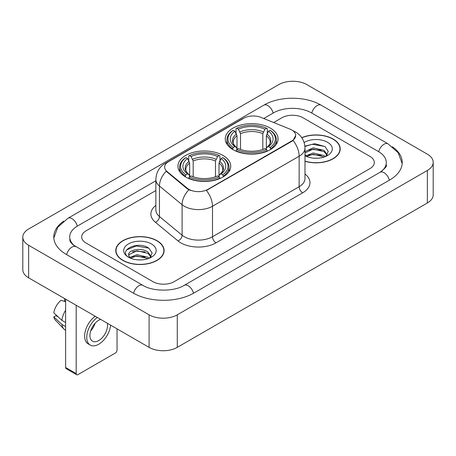 <?xml version="1.0" encoding="UTF-8"?>
<svg xmlns="http://www.w3.org/2000/svg" width="456" height="456" viewBox="0 0 456 456"><rect width="100%" height="100%" fill="white"/><g stroke="black" fill="none" stroke-linecap="round" stroke-linejoin="round"><path stroke-width="0.68" d="M223.001 155.433A26.402 15.242 0 0 0 194.227 152.133A26.402 15.242 0 0 0 177.931 166.212A26.402 15.242 0 0 0 185.66 176.991A26.402 15.242 0 0 0 214.434 180.297A26.402 15.242 0 0 0 230.73 166.212A26.402 15.242 0 0 0 223.001 155.433M270.34 128.102A26.402 15.242 0 0 0 241.566 124.801A26.402 15.242 0 0 0 225.27 138.88A26.402 15.242 0 0 0 232.999 149.659A26.402 15.242 0 0 0 261.772 152.965A26.402 15.242 0 0 0 278.069 138.88A26.402 15.242 0 0 0 270.34 128.102M291.755 129.977A13.452 7.763 0 0 0 289.959 129.105L260.952 117.38A13.452 7.763 0 0 0 243.732 118.252L168.595 161.629A13.452 7.763 0 0 0 164.656 167.118A13.452 7.763 0 0 0 167.084 171.576L187.393 188.317A13.452 7.763 0 0 0 207.925 189.354L291.755 140.955A13.452 7.763 0 0 0 295.693 135.466A13.452 7.763 0 0 0 291.755 129.977M304.99 161.287A24.162 13.948 0 0 0 340.216 148.89A24.162 13.948 0 0 0 333.142 139.023A24.162 13.948 0 0 0 301.735 137.655M157.024 240.705A24.162 13.948 0 0 0 130.695 237.684A24.162 13.948 0 0 0 115.784 250.566A24.162 13.948 0 0 0 122.858 260.433A24.162 13.948 0 0 0 149.186 263.454A24.162 13.948 0 0 0 164.103 250.566A24.162 13.948 0 0 0 157.024 240.705M116.029 251.826A24.162 13.948 0 0 0 115.949 252.196M295.693 135.466L293.06 140.408L291.755 141.354L206.408 190.437A17.436 10.066 60 0 1 212.502 206.237A19.927 11.503 180 0 1 184.321 206.237A19.927 11.503 180 0 1 182.092 204.698L159.463 186.042A19.927 11.503 180 0 1 155.855 179.442L155.855 209.948A19.927 11.503 0 0 0 159.463 216.543L182.092 235.205A19.927 11.503 0 0 0 184.321 236.738A19.927 11.503 0 0 0 212.502 236.738L299.153 186.715A19.927 11.503 0 0 0 304.99 178.581L304.99 148.075A19.927 11.503 180 0 1 299.153 156.208A17.436 10.066 -120 0 0 293.06 140.408M190.414 190.437L187.393 188.909L166.183 171.245A17.436 11.662 129.5 0 0 159.463 186.042L159.463 216.543A4.982 3.334 -50.5 0 1 155.382 222.26A24.909 14.381 180 0 1 155.855 205.388M152.977 281.683A14.945 8.63 0 0 0 174.106 281.683L369.953 168.612A14.945 8.63 0 0 0 374.325 162.513A14.945 8.63 0 0 0 369.953 156.414L303.023 117.773A14.945 8.63 0 0 0 281.893 117.773L273.668 122.521L281.893 117.773A14.945 8.63 0 0 1 303.023 117.773L369.953 156.414A14.945 8.63 0 0 1 374.325 162.513A14.945 8.63 0 0 1 369.953 168.612L174.106 281.683A14.945 8.63 0 0 1 152.977 281.683L86.047 243.042L152.977 281.683M155.855 190.54L86.047 230.844A14.945 8.63 0 0 0 81.675 236.943A14.945 8.63 0 0 0 86.047 243.042A14.945 8.63 0 0 1 81.675 236.943A14.945 8.63 0 0 1 86.047 230.844L155.855 190.54M163.938 252.196A24.162 13.948 0 0 0 163.852 251.826M340.051 150.514A24.162 13.948 0 0 0 339.971 150.144M304.99 161.122A23.912 13.805 0 0 0 339.971 148.89A23.912 13.805 0 0 0 332.965 139.126A23.912 13.805 0 0 0 301.832 137.792M313.357 158.135L317.114 158.243M305.896 155.752L313.147 152.982L324.017 155.53L325.333 156.585M306.563 156.448L313.147 154.276L324.256 156.984M304.99 154.134A11.257 6.498 0 0 0 306.66 156.533M304.99 151.996L305.184 151.552L313.147 147.818L324.017 150.36L327.254 154.829M304.99 153.29L305.184 152.845L313.147 149.112L324.017 151.654L326.998 155.165M304.99 155.747A16.239 9.376 0 0 0 327.539 155.519A16.239 9.376 0 0 0 327.539 142.261A16.239 9.376 0 0 0 304.123 142.529M325.721 156.425L328.263 151.432L325.048 146.581L314.788 143.674L304.887 146.171M306.01 156.254L304.99 155.051M304.916 146.467L312.257 144.296L324.826 146.433M308.678 150.109L312.257 149.46L321.229 150.229M308.678 155.274L312.257 154.624L321.229 155.393M123.034 260.33A23.912 13.805 0 0 0 149.089 263.323A23.912 13.805 0 0 0 163.852 250.566A23.912 13.805 0 0 0 156.847 240.808A23.912 13.805 0 0 0 130.792 237.815A23.912 13.805 0 0 0 116.029 250.566A23.912 13.805 0 0 0 123.034 260.33M137.239 259.812L140.995 259.926M129.778 257.429L137.028 254.665L147.904 257.207L149.22 258.261M130.444 258.125L137.028 255.958L148.137 258.66M129.892 257.931L128.729 255.206A11.257 6.498 0 0 0 130.547 258.216M151.135 256.511L147.904 252.043C141.143 247.004 127.241 250.11 128.729 255.206L128.683 254.71M128.757 255.366L129.065 254.528L137.028 250.789L147.904 253.336L150.879 256.848M149.602 258.102L152.15 253.108L148.93 248.258C137.535 240.073 117.289 250.863 128.98 257.48L129.037 257.515M151.426 243.937A16.239 9.376 0 0 0 128.461 243.937A16.239 9.376 0 0 0 128.461 257.195A16.239 9.376 0 0 0 151.426 257.195A16.239 9.376 0 0 0 151.426 243.937M126.608 249.888L136.144 245.978L148.707 248.115M132.565 251.792L136.144 251.142L145.116 251.911M132.565 256.956L136.144 256.306L145.116 257.076M232.526 149.38L233.233 147.493A23.712 13.691 0 0 1 233.233 130.273L234.863 131.214A21.421 12.369 0 0 0 234.863 146.553L236.476 147.465L236.995 149.386M236.995 148.605L236.995 135.728L234.863 131.214M236.048 133.255L236.048 128.643L236.755 128.239A23.712 13.691 0 0 1 266.583 128.239L264.953 129.179A21.421 12.369 0 0 0 238.385 129.179L240.517 133.694L240.517 149.443M262.821 149.443L262.821 133.694L264.953 129.179M236.048 150.748A24.709 14.267 0 0 0 267.29 150.748L266.583 149.528A23.712 13.691 0 0 1 236.755 149.528L236.048 151.17M267.29 151.17L267.29 150.748M233.233 130.273L232.526 130.678A24.709 14.267 0 0 0 226.963 139.696A24.709 14.267 0 0 0 232.526 148.713M266.583 128.239L267.29 128.643L267.29 133.255M236.755 149.528L238.385 148.582A21.421 12.369 0 0 0 264.953 148.582L266.583 149.528M234.863 146.553L233.233 147.493M238.385 129.179L236.755 128.239M236.476 133.99A19.158 11.064 0 0 0 236.476 147.465L236.567 147.527C233.842 144.894 232.737 143.104 233.238 142.164A18.428 10.642 0 0 1 236.995 135.728M270.813 148.713A24.709 14.267 0 0 0 276.376 139.696A24.709 14.267 0 0 0 270.813 130.678L270.106 130.273A23.712 13.691 0 0 1 270.106 147.493L270.813 149.38M270.106 147.493L268.476 146.553A21.421 12.369 0 0 0 268.476 131.214L270.106 130.273M268.476 131.214L266.344 135.728L266.344 148.605L266.863 147.465L268.476 146.553M266.344 135.728A18.428 10.642 0 0 1 270.1 142.164C270.602 143.11 269.496 144.9 266.777 147.527L266.863 147.465A19.158 11.064 0 0 0 266.863 133.99M266.344 149.386L266.344 148.605M185.187 176.711L185.894 174.825A23.712 13.691 0 0 1 185.894 157.605L187.524 158.545A21.421 12.369 0 0 0 187.524 173.884L189.137 174.796L189.656 176.717M189.656 175.936L189.656 163.06L187.524 158.545M188.71 160.586L188.71 155.975L189.417 155.57A23.712 13.691 0 0 1 219.245 155.57L217.615 156.511A21.421 12.369 0 0 0 191.047 156.511L193.179 161.025L193.179 176.774M215.483 176.774L215.483 161.025L217.615 156.511M188.71 178.079A24.709 14.267 0 0 0 219.952 178.079L219.245 176.86A23.712 13.691 0 0 1 189.417 176.86L188.71 178.501M219.952 178.501L219.952 178.079M185.894 157.605L185.187 158.01A24.709 14.267 0 0 0 179.624 167.027A24.709 14.267 0 0 0 185.187 176.044M219.245 155.57L219.952 155.975L219.952 160.586M189.417 176.86L191.047 175.913A21.421 12.369 0 0 0 217.615 175.913L219.245 176.86M187.524 173.884L185.894 174.825M191.047 156.511L189.417 155.57M189.137 161.321A19.158 11.064 0 0 0 189.137 174.796L189.223 174.859C186.504 172.225 185.392 170.436 185.9 169.495A18.428 10.642 0 0 1 189.656 163.06M223.474 176.044A24.709 14.267 0 0 0 229.037 167.027A24.709 14.267 0 0 0 223.474 158.01L222.767 157.605A23.712 13.691 0 0 1 222.767 174.825L223.474 176.711M222.767 174.825L221.137 173.884A21.421 12.369 0 0 0 221.137 158.545L222.767 157.605M221.137 158.545L219.005 163.06L219.005 175.936L219.524 174.796L221.137 173.884M219.005 163.06A18.428 10.642 0 0 1 222.762 169.495C223.263 170.441 222.152 172.231 219.433 174.859L219.524 174.796A19.158 11.064 0 0 0 219.524 161.321M219.005 176.717L219.005 175.936M76.186 373.601A2.491 1.436 120 0 0 76.705 374.741L66.137 368.642A2.491 1.436 -60 0 1 65.618 367.502L76.186 373.601L76.186 305.275M65.618 299.17L65.618 367.502M76.705 374.741A2.491 1.436 120 0 0 77.947 374.621L115.288 353.064A2.491 1.436 120 0 0 117.044 350.014L117.044 328.861M100.628 319.382A12.454 7.188 120 0 0 98.73 320.243A12.454 7.188 120 0 0 90.596 331.216A12.454 7.188 120 0 0 92.505 341.196A12.454 7.188 120 0 0 98.73 340.575A12.454 7.188 120 0 0 107.331 323.253M90.681 330.925A12.454 7.188 120 0 0 95.156 323.184M64.564 298.56L64.564 300.772L65.618 301.382M95.218 316.259A16.935 9.781 120 0 0 85.306 331.181A16.935 9.781 120 0 0 88.15 343.858L90.259 345.078A16.935 9.781 120 0 0 98.73 344.24A16.935 9.781 120 0 0 110.626 325.156M97.333 317.479A16.935 9.781 120 0 0 87.415 332.401A16.935 9.781 120 0 0 90.259 345.078M65.618 310.234A16.439 9.49 120 0 0 61.879 320.368L53.814 312.822A12.95 7.478 120 0 1 61.041 300.304L65.618 301.695M65.618 322.529L61.879 320.368M58.174 316.903L55.98 315.637L53.814 316.886L61.879 324.433L65.618 326.593M61.879 324.433A16.439 9.49 120 0 0 63.908 329.027A16.439 9.49 120 0 0 65.151 330.002L65.618 330.275M53.814 316.886A12.95 7.478 120 0 0 55.347 320.112L63.908 329.027M381.313 171.507A26.898 15.532 0 0 0 386.283 162.513A26.898 15.532 0 0 0 378.406 151.535L311.476 112.894A26.898 15.532 0 0 0 273.44 112.894L263.728 118.503M155.855 180.775L77.594 225.959A26.898 15.532 0 0 0 69.717 236.943A26.898 15.532 0 0 0 74.687 245.938M149.101 314.828A19.927 11.503 0 0 0 177.276 314.828L427.363 170.447A19.927 11.503 0 0 0 433.2 162.307A19.927 11.503 0 0 0 427.363 154.174L306.899 84.628A19.927 11.503 0 0 0 278.724 84.628L28.637 229.015A19.927 11.503 0 0 0 22.8 237.148A19.927 11.503 0 0 0 28.637 245.282L149.101 314.828L149.101 347.369A19.927 11.503 0 0 0 177.276 347.369L427.363 202.983A19.927 11.503 0 0 0 433.2 194.849L433.2 162.307M22.8 237.148L22.8 269.684A19.927 11.503 0 0 0 28.637 277.818L149.101 347.369M63.686 221.126A42.841 24.732 0 0 0 53.779 236.943A42.841 24.732 0 0 0 66.325 254.431L133.249 293.071A42.841 24.732 0 0 0 193.834 293.071L389.675 180A42.841 24.732 0 0 0 402.22 162.513A42.841 24.732 0 0 0 392.314 146.695M167.084 171.576L167.084 172.163M187.393 188.317L187.393 188.909M207.925 189.354L207.925 189.759M291.755 140.955L291.755 141.354M216.024 242.843A4.982 2.878 60 0 1 212.502 236.738L212.502 206.237L299.153 156.208L299.153 186.715A4.982 2.878 60 0 0 302.676 192.814L216.024 242.843A24.909 14.381 180 0 1 180.798 242.843A24.909 14.381 180 0 1 178.011 240.922L155.382 222.26M304.99 148.075C304.648 140.91 301.502 135.54 295.539 131.961L293.026 130.735A17.436 8.162 112 0 0 292.792 130.644M167.113 162.649A17.436 10.066 -120 0 0 165.306 163.328C159.344 166.907 156.197 172.277 155.855 179.442M165.306 163.328L242.267 118.891A17.436 10.066 60 0 1 243.584 118.332M188.881 189.833A17.436 11.662 129.5 0 0 182.092 204.698L182.092 235.205A4.982 3.334 -50.5 0 1 178.011 240.922M304.99 174.015A24.909 14.381 180 0 1 302.676 192.814M262.821 133.694A18.428 10.642 0 0 0 240.517 133.694M263.34 131.955A19.158 11.064 0 0 0 239.998 131.955M215.483 161.025A18.428 10.642 0 0 0 193.179 161.025M216.001 159.286A19.158 11.064 0 0 0 192.66 159.286M193.532 293.242A7.969 4.6 -120 0 0 184.213 285.353C174.414 291.692 152.669 291.692 142.87 285.353L73.593 245.157C71.586 243.493 70.401 242.102 70.047 240.973L69.717 239.383M133.551 293.242A7.969 4.6 -60 0 1 142.87 285.353M66.627 254.608A7.969 4.6 -60 0 1 75.947 246.719M53.819 238.066L57.787 227.225L67.978 218.247A7.969 4.6 60 0 1 77.298 226.136M67.978 218.247L263.819 105.176A7.969 4.6 60 0 1 273.138 113.065M263.819 105.176C279.363 95.931 305.554 95.931 321.098 105.176A7.969 4.6 120 0 0 311.779 113.065M321.098 105.176L388.022 143.817A7.969 4.6 120 0 0 378.702 151.705M389.373 180.177A7.969 4.6 -120 0 0 380.053 172.288L184.213 285.353M177.276 347.369L177.276 314.828M28.637 277.818L28.637 245.282M427.363 202.983L427.363 170.447M242.267 118.891L245.459 117.409M339.971 150.885L339.971 148.89M163.852 252.567L163.852 250.566M116.029 252.567L116.029 250.566M226.963 144.256L226.963 139.696M276.376 144.256L276.376 139.696M179.624 171.587L179.624 167.027M229.037 171.587L229.037 167.027M402.181 163.636L398.213 152.8L388.022 143.817M386.283 164.952C387.395 165.762 385.314 168.207 380.053 172.288"/></g></svg>
